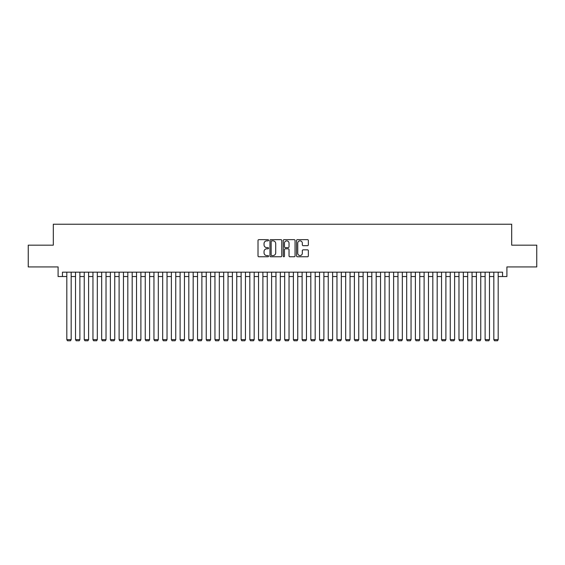<?xml version="1.0" encoding="UTF-8"?>
<svg xmlns="http://www.w3.org/2000/svg" width="565" height="565" viewBox="0 0 565 565"><rect width="100%" height="100%" fill="white"/><g stroke="black" fill="none" stroke-linecap="round" stroke-linejoin="round"><path stroke-width="0.85" d="M268.559 240.252A0.6 0.6 0 0 0 267.958 239.652L258.869 239.652A0.855 0.855 0 0 0 258.014 240.506L258.014 255.91A0.855 0.855 0 0 0 258.869 256.764L267.958 256.764A0.6 0.6 0 0 0 268.559 256.164A0.6 0.6 0 0 0 267.958 255.564L266.779 255.564A2.74 2.74 0 0 1 264.046 252.83L264.046 251.545A2.74 2.74 0 0 1 266.779 248.805L267.958 248.805A0.6 0.6 0 0 0 268.559 248.205A0.6 0.6 0 0 0 267.958 247.611L266.779 247.611A2.74 2.74 0 0 1 264.046 244.871L264.046 243.586A2.74 2.74 0 0 1 266.779 240.852L267.958 240.852A0.6 0.6 0 0 0 268.559 240.252M307.501 245.683A0.855 0.855 0 0 0 308.356 244.829L308.356 240.506A0.855 0.855 0 0 0 307.501 239.652L297.402 239.652A0.855 0.855 0 0 0 296.547 240.506L296.547 255.91A0.855 0.855 0 0 0 297.402 256.764L307.501 256.764A0.855 0.855 0 0 0 308.356 255.91L308.356 250.691A0.855 0.855 0 0 0 307.501 249.836L303.179 249.836A0.855 0.855 0 0 0 302.324 250.691L302.324 253.275A2.288 2.288 0 0 1 300.036 255.564A2.288 2.288 0 0 1 297.748 253.275L297.748 243.141A2.288 2.288 0 0 1 300.036 240.852A2.288 2.288 0 0 1 302.324 243.141L302.324 244.829A0.855 0.855 0 0 0 303.179 245.683L307.501 245.683M62.454 276.532L62.454 272.175L502.546 272.175L502.546 276.532L506.904 276.532L506.904 266.941L536.75 266.941L536.75 245.161L511.692 245.161L511.692 224.241L53.308 224.241L53.308 245.161L28.25 245.161L28.25 266.941L58.096 266.941L58.096 276.532L66.811 276.532M281.751 240.506A0.855 0.855 0 0 0 280.897 239.652L270.805 239.652A0.855 0.855 0 0 0 269.95 240.506L269.95 255.91A0.855 0.855 0 0 0 270.805 256.764L280.897 256.764A0.855 0.855 0 0 0 281.751 255.91L281.751 240.506M284.103 239.652L294.196 239.652A0.855 0.855 0 0 1 295.05 240.506L295.05 255.91A0.855 0.855 0 0 1 294.196 256.764L289.88 256.764A0.855 0.855 0 0 1 289.026 255.91L289.026 249.659A0.855 0.855 0 0 0 288.164 248.805L285.304 248.805A0.855 0.855 0 0 0 284.449 249.659L284.449 256.164A0.6 0.6 0 0 1 283.849 256.764A0.6 0.6 0 0 1 283.249 256.164L283.249 240.506A0.855 0.855 0 0 1 284.103 239.652M71.169 276.532L75.526 276.532M79.884 276.532L84.242 276.532M88.599 276.532L92.957 276.532M97.314 276.532L101.672 276.532M106.029 276.532L110.387 276.532M114.744 276.532L119.102 276.532M123.46 276.532L127.817 276.532M132.175 276.532L136.532 276.532M140.89 276.532L145.247 276.532M149.605 276.532L153.955 276.532M158.313 276.532L162.671 276.532M167.028 276.532L171.386 276.532M175.743 276.532L180.101 276.532M184.458 276.532L188.816 276.532M193.173 276.532L197.531 276.532M201.889 276.532L206.246 276.532M210.604 276.532L214.961 276.532M219.319 276.532L223.676 276.532M228.034 276.532L232.392 276.532M236.749 276.532L241.107 276.532M245.464 276.532L249.822 276.532M254.179 276.532L258.537 276.532M262.895 276.532L267.252 276.532M271.61 276.532L275.967 276.532M280.325 276.532L284.675 276.532M289.033 276.532L293.39 276.532M297.748 276.532L302.106 276.532M306.463 276.532L310.821 276.532M315.178 276.532L319.536 276.532M323.893 276.532L328.251 276.532M332.608 276.532L336.966 276.532M341.324 276.532L345.681 276.532M350.039 276.532L354.396 276.532M358.754 276.532L363.111 276.532M367.469 276.532L371.827 276.532M376.184 276.532L380.542 276.532M384.899 276.532L389.257 276.532M393.614 276.532L397.972 276.532M402.329 276.532L406.687 276.532M411.045 276.532L415.395 276.532M419.753 276.532L424.11 276.532M428.468 276.532L432.825 276.532M437.183 276.532L441.54 276.532M445.898 276.532L450.256 276.532M454.613 276.532L458.971 276.532M463.328 276.532L467.686 276.532M472.043 276.532L476.401 276.532M480.759 276.532L485.116 276.532M489.474 276.532L493.831 276.532M498.189 276.532L502.546 276.532M271.744 240.852A0.6 0.6 0 0 0 271.144 241.453L271.144 254.963A0.6 0.6 0 0 0 271.744 255.564L272.987 255.564A2.74 2.74 0 0 0 275.72 252.83L275.72 243.586A2.74 2.74 0 0 0 272.987 240.852L271.744 240.852M289.026 243.183A2.288 2.288 0 0 0 286.738 240.895A2.288 2.288 0 0 0 284.449 243.183L284.449 246.757A0.855 0.855 0 0 0 285.304 247.611L288.164 247.611A0.855 0.855 0 0 0 289.026 246.757L289.026 243.183M71.169 272.175L71.169 339.622L66.811 339.622L66.811 272.175M71.169 339.622L70.519 340.759L67.468 340.759L66.811 339.622M79.884 272.175L79.884 339.622L75.526 339.622L75.526 272.175M79.884 339.622L79.234 340.759L76.183 340.759L75.526 339.622M88.599 272.175L88.599 339.622L84.242 339.622L84.242 272.175M88.599 339.622L87.942 340.759L84.898 340.759L84.242 339.622M97.314 272.175L97.314 339.622L92.957 339.622L92.957 272.175M97.314 339.622L96.657 340.759L93.606 340.759L92.957 339.622M106.029 272.175L106.029 339.622L101.672 339.622L101.672 272.175M106.029 339.622L105.373 340.759L102.322 340.759L101.672 339.622M114.744 272.175L114.744 339.622L110.387 339.622L110.387 272.175M114.744 339.622L114.088 340.759L111.037 340.759L110.387 339.622M123.46 272.175L123.46 339.622L119.102 339.622L119.102 272.175M123.46 339.622L122.803 340.759L119.752 340.759L119.102 339.622M132.175 272.175L132.175 339.622L127.817 339.622L127.817 272.175M132.175 339.622L131.518 340.759L128.467 340.759L127.817 339.622M140.89 272.175L140.89 339.622L136.532 339.622L136.532 272.175M140.89 339.622L140.233 340.759L137.182 340.759L136.532 339.622M149.605 272.175L149.605 339.622L145.247 339.622L145.247 272.175M149.605 339.622L148.948 340.759L145.897 340.759L145.247 339.622M158.313 272.175L158.313 339.622L153.955 339.622L153.955 272.175M158.313 339.622L157.663 340.759L154.612 340.759L153.955 339.622M167.028 272.175L167.028 339.622L162.671 339.622L162.671 272.175M167.028 339.622L166.378 340.759L163.327 340.759L162.671 339.622M175.743 272.175L175.743 339.622L171.386 339.622L171.386 272.175M175.743 339.622L175.094 340.759L172.043 340.759L171.386 339.622M184.458 272.175L184.458 339.622L180.101 339.622L180.101 272.175M184.458 339.622L183.809 340.759L180.758 340.759L180.101 339.622M193.173 272.175L193.173 339.622L188.816 339.622L188.816 272.175M193.173 339.622L192.524 340.759L189.473 340.759L188.816 339.622M201.889 272.175L201.889 339.622L197.531 339.622L197.531 272.175M201.889 339.622L201.239 340.759L198.188 340.759L197.531 339.622M210.604 272.175L210.604 339.622L206.246 339.622L206.246 272.175M210.604 339.622L209.954 340.759L206.903 340.759L206.246 339.622M219.319 272.175L219.319 339.622L214.961 339.622L214.961 272.175M219.319 339.622L218.662 340.759L215.618 340.759L214.961 339.622M228.034 272.175L228.034 339.622L223.676 339.622L223.676 272.175M228.034 339.622L227.377 340.759L224.326 340.759L223.676 339.622M236.749 272.175L236.749 339.622L232.392 339.622L232.392 272.175M236.749 339.622L236.092 340.759L233.041 340.759L232.392 339.622M245.464 272.175L245.464 339.622L241.107 339.622L241.107 272.175M245.464 339.622L244.807 340.759L241.756 340.759L241.107 339.622M254.179 272.175L254.179 339.622L249.822 339.622L249.822 272.175M254.179 339.622L253.523 340.759L250.472 340.759L249.822 339.622M262.895 272.175L262.895 339.622L258.537 339.622L258.537 272.175M262.895 339.622L262.238 340.759L259.187 340.759L258.537 339.622M271.61 272.175L271.61 339.622L267.252 339.622L267.252 272.175M271.61 339.622L270.953 340.759L267.902 340.759L267.252 339.622M280.325 272.175L280.325 339.622L275.967 339.622L275.967 272.175M280.325 339.622L279.668 340.759L276.617 340.759L275.967 339.622M289.033 272.175L289.033 339.622L284.675 339.622L284.675 272.175M289.033 339.622L288.383 340.759L285.332 340.759L284.675 339.622M297.748 272.175L297.748 339.622L293.39 339.622L293.39 272.175M297.748 339.622L297.098 340.759L294.047 340.759L293.39 339.622M306.463 272.175L306.463 339.622L302.106 339.622L302.106 272.175M306.463 339.622L305.813 340.759L302.762 340.759L302.106 339.622M315.178 272.175L315.178 339.622L310.821 339.622L310.821 272.175M315.178 339.622L314.528 340.759L311.477 340.759L310.821 339.622M323.893 272.175L323.893 339.622L319.536 339.622L319.536 272.175M323.893 339.622L323.244 340.759L320.193 340.759L319.536 339.622M332.608 272.175L332.608 339.622L328.251 339.622L328.251 272.175M332.608 339.622L331.959 340.759L328.908 340.759L328.251 339.622M341.324 272.175L341.324 339.622L336.966 339.622L336.966 272.175M341.324 339.622L340.674 340.759L337.623 340.759L336.966 339.622M350.039 272.175L350.039 339.622L345.681 339.622L345.681 272.175M350.039 339.622L349.382 340.759L346.338 340.759L345.681 339.622M358.754 272.175L358.754 339.622L354.396 339.622L354.396 272.175M358.754 339.622L358.097 340.759L355.046 340.759L354.396 339.622M367.469 272.175L367.469 339.622L363.111 339.622L363.111 272.175M367.469 339.622L366.812 340.759L363.761 340.759L363.111 339.622M376.184 272.175L376.184 339.622L371.827 339.622L371.827 272.175M376.184 339.622L375.527 340.759L372.476 340.759L371.827 339.622M384.899 272.175L384.899 339.622L380.542 339.622L380.542 272.175M384.899 339.622L384.242 340.759L381.191 340.759L380.542 339.622M393.614 272.175L393.614 339.622L389.257 339.622L389.257 272.175M393.614 339.622L392.957 340.759L389.907 340.759L389.257 339.622M402.329 272.175L402.329 339.622L397.972 339.622L397.972 272.175M402.329 339.622L401.673 340.759L398.622 340.759L397.972 339.622M411.045 272.175L411.045 339.622L406.687 339.622L406.687 272.175M411.045 339.622L410.388 340.759L407.337 340.759L406.687 339.622M419.753 272.175L419.753 339.622L415.395 339.622L415.395 272.175M419.753 339.622L419.103 340.759L416.052 340.759L415.395 339.622M428.468 272.175L428.468 339.622L424.11 339.622L424.11 272.175M428.468 339.622L427.818 340.759L424.767 340.759L424.11 339.622M437.183 272.175L437.183 339.622L432.825 339.622L432.825 272.175M437.183 339.622L436.533 340.759L433.482 340.759L432.825 339.622M445.898 272.175L445.898 339.622L441.54 339.622L441.54 272.175M445.898 339.622L445.248 340.759L442.197 340.759L441.54 339.622M454.613 272.175L454.613 339.622L450.256 339.622L450.256 272.175M454.613 339.622L453.963 340.759L450.912 340.759L450.256 339.622M463.328 272.175L463.328 339.622L458.971 339.622L458.971 272.175M463.328 339.622L462.679 340.759L459.627 340.759L458.971 339.622M472.043 272.175L472.043 339.622L467.686 339.622L467.686 272.175M472.043 339.622L471.394 340.759L468.343 340.759L467.686 339.622M480.759 272.175L480.759 339.622L476.401 339.622L476.401 272.175M480.759 339.622L480.102 340.759L477.058 340.759L476.401 339.622M489.474 272.175L489.474 339.622L485.116 339.622L485.116 272.175M489.474 339.622L488.817 340.759L485.766 340.759L485.116 339.622M498.189 272.175L498.189 339.622L493.831 339.622L493.831 272.175M498.189 339.622L497.532 340.759L494.481 340.759L493.831 339.622"/></g></svg>
